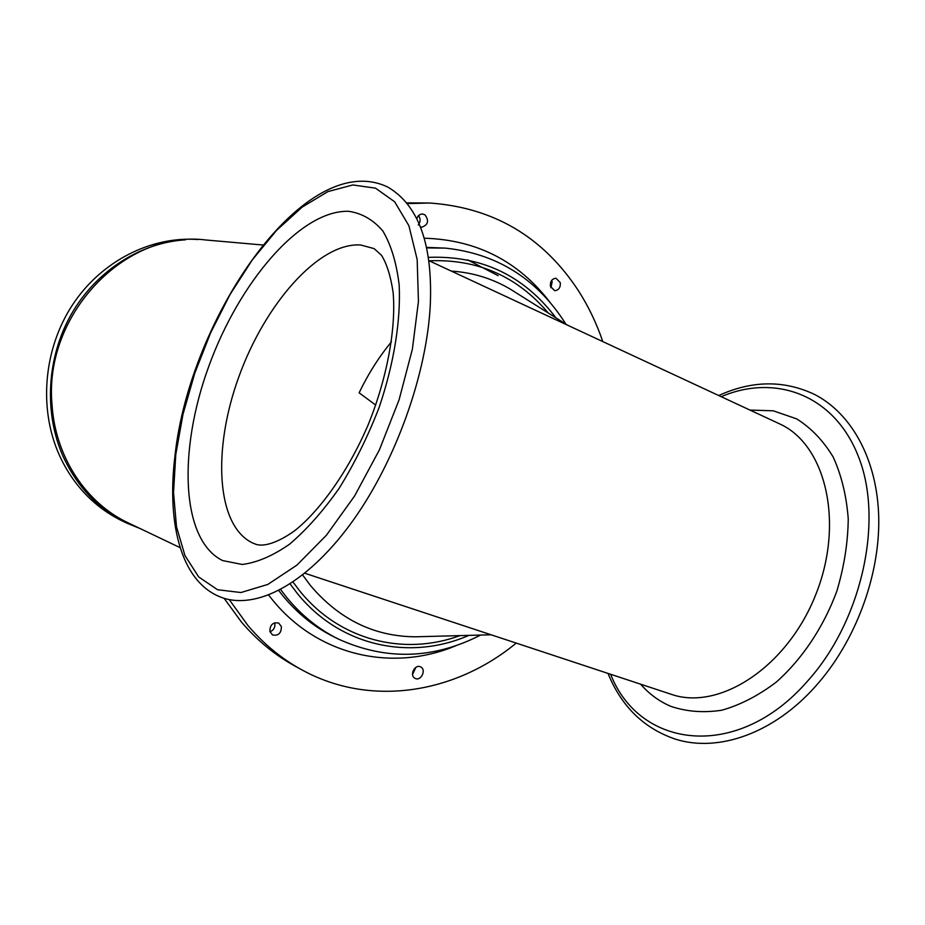 <?xml version="1.0" encoding="UTF-8"?>
<svg xmlns="http://www.w3.org/2000/svg" width="925" height="925" viewBox="0 0 925 925"><rect width="100%" height="100%" fill="white"/><g stroke="black" fill="none" stroke-linecap="round" stroke-linejoin="round"><path stroke-width="1.39" d="M516.243 643.095C454.846 693.738 370.116 707.532 301.677 669.746L294.983 666.081C274.968 655.131 257.104 640.424 241.39 621.97L224.127 598.336M406.815 202.864L429.501 203.003C493.407 207.477 543.091 236.765 578.53 290.878C588.554 306.557 596.637 323.461 602.776 341.579M301.677 669.746C281.57 658.739 263.613 643.95 247.831 625.381L229.261 599.62M407.405 203.604L429.501 203.003M418.562 215.56C420.69 218.739 420.597 221.873 418.297 224.972M551.682 280.402L552.167 281.894L550.884 287.744M415.938 667.307L412.538 674.441M274.656 622.779L274.771 623.161C275.349 627.266 273.754 630.156 269.984 631.821M455.967 645.685C392.732 672.371 318.188 655.998 272.725 600.198L268.643 595.076M424.159 238.211C476.502 239.76 518.439 261.139 549.993 302.325M420.413 226.949L421.719 227.215C428.148 224.925 429.235 220.798 424.98 214.831L422.447 213.976L420.366 214.346L418.146 216.011L416.782 218.658M560.307 282.692C560.596 287.594 558.712 290.265 554.653 290.704L550.41 286.276C550.109 281.385 551.982 278.714 556.018 278.24L560.307 282.692M415.14 678.383C420.967 681.575 426.703 669.607 420.632 666.937L420.586 666.913C414.77 663.757 409.058 675.712 415.128 678.372L415.14 678.383M269.892 631.521L272.54 634.966C278.425 635.995 281.373 633.186 281.385 626.537L278.691 623.057C272.817 622.074 269.892 624.895 269.892 631.521M467.645 259.844L498.089 275.662M469.091 627.52L478.271 630.549M610.616 674.267C639.822 748.972 737.919 761.576 807.722 680.904C860.4 622.629 883.433 524.394 859.695 459.922C836.304 395.056 775.832 373.214 721.222 396.698M375.723 405.081L359.12 392.813C368.312 373.735 379.1 356.726 391.472 341.799M262.827 245.009L205.674 239.968C125.673 229.585 43.429 314.35 52.043 404.849C55.28 457.031 86.175 503.258 128.39 522.949L180.155 547.669M198.123 239.54C151.168 235.933 101.322 260.989 72.381 305.065C43.521 349.176 38.515 408.607 59.246 454.915C66.288 470.536 75.596 484.191 87.17 495.858C97.715 506.426 109.52 514.832 122.586 521.099L126.771 523.099C98.559 509.34 77.365 487.163 63.178 456.592C43.695 412.897 46.689 357.466 71.398 314.084C96.235 270.759 140.704 242.57 185.486 239.818M140.218 528.603L126.771 523.099M480.584 635.059C433.316 659.282 385.933 660.623 338.434 639.082L334.237 637.001C314.801 627.393 297.7 613.68 282.923 595.862L278.726 590.543M426.437 247.38L445.503 248.131L426.552 247.9M338.434 639.082C318.952 629.439 301.793 615.68 286.981 597.793L280.622 589.549M468.929 635.371C410.145 661.04 340.157 646.587 297.307 593.422L290.126 583.952M428.275 257.37C481.289 255.277 523.839 275.419 555.902 317.807M293.005 582.056L299.746 590.948C339.741 640.586 404.017 656.264 459.933 635.614M548.282 313.02C517.202 276.274 477.508 258.861 429.212 260.804M491.094 634.781L415.29 636.805C374.128 636.458 339.174 619.345 310.418 585.479L302.66 575.003M451.342 271.106C472.675 272.482 492.389 278.529 510.473 289.248L567.869 325.334M304.845 573.257L671.296 694.317C718.632 710.978 786.435 668.012 815.376 595.584C844.826 523.377 825.863 445.017 780.076 424.089L428.738 260.584M749.932 410.053L773.288 410.816L796.691 418.886C811.086 427.928 823.25 440.635 833.171 456.996C841.472 475.219 846.491 495.846 848.248 518.867C847.936 542.744 844.109 566.909 836.767 591.364C823.412 627.381 802.079 659.224 776.26 682.118C758.488 695.588 740.347 704.954 721.858 710.215C703.671 712.99 686.662 711.707 670.822 706.33C659.213 701.393 649.153 694.004 640.632 684.188M418.447 301.423L417.163 259.509L408.919 225.769L394.64 201.754L375.481 188.157L352.795 184.954L327.924 191.602L302.117 207.142L276.552 230.394L252.213 260.006L229.99 294.624L210.623 332.827L194.77 373.203L182.988 414.296L175.773 454.626L173.518 492.678L176.513 526.834L184.919 555.474L198.702 576.957L217.583 589.745L240.939 592.532L267.834 584.427L296.89 565.14L326.444 535.205L354.587 496.008L379.389 449.885L399.091 399.808L412.377 349.188L418.447 301.423M348.644 211.305C300.428 209.871 239.089 282.333 208.749 366.45C177.97 450.429 180.745 540.038 222.624 560.573L242.188 564.458C256.93 562.654 272.713 555.902 289.548 544.201C306.614 529.69 323.183 510.993 339.29 488.099C354.633 463.263 367.907 436.415 379.1 407.543C393.934 363.803 400.872 320.755 399.184 285.108C396.559 262.966 391.113 244.928 382.858 231.007C373.238 219.768 361.837 213.201 348.644 211.305M360.681 244.986C318.998 242.165 265.07 303.851 238.87 376.776C212.241 449.55 216.138 526.649 253.265 543.264L256.317 544.432C263.197 546.525 275.916 543.969 294.347 530.985C319.657 511.12 348.251 471.507 368.277 424.517C387.529 377.099 396.189 327.23 393.113 292.416C390.685 276.124 386.8 263.741 381.47 255.242L374.116 248.617L360.681 244.986M445.503 248.131C495.673 253.496 534.951 277.512 563.325 320.166L565.776 324.016M607.991 673.4C621.542 706.596 644.043 728.518 675.493 739.168C718.17 752.707 773.728 733.537 815.769 686.049C855.174 641.985 879.756 576.437 878.75 518.289C877.628 460.141 851.856 413.463 814.382 394.351C783.833 380.002 751.944 380.395 718.713 395.53M174.987 455.724C166.407 524.845 181.543 585.028 224.255 598.371C260.63 609.159 310.499 580.125 353.373 520.058C396.235 459.852 427.142 372.81 430.333 303.932C432.623 244.142 418.505 205.234 387.968 187.174C305.793 147.133 189.718 317.287 174.998 455.609"/></g></svg>
